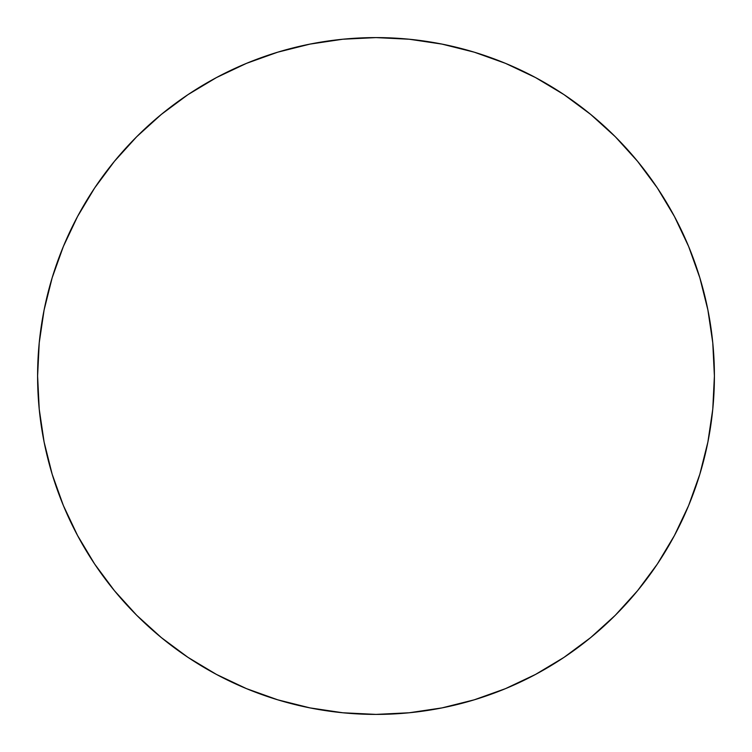 <?xml version="1.0" encoding="UTF-8"?>
<svg xmlns="http://www.w3.org/2000/svg" width="752" height="752" viewBox="0 0 752 752"><rect width="100%" height="100%" fill="white"/><g stroke="black" fill="none" stroke-linecap="round" stroke-linejoin="round"><path stroke-width="1.13" d="M674.412 535.584A338.4 338.4 0 0 0 714.4 376A338.4 338.4 0 0 1 376 714.4A338.4 338.4 0 0 1 37.6 376A338.4 338.4 0 0 0 77.588 535.584M94.508 563.812A338.4 338.4 0 0 0 188.188 657.492M216.416 674.412A338.4 338.4 0 0 0 535.584 674.412M563.812 657.492A338.4 338.4 0 0 0 657.492 563.812M77.588 216.416A338.4 338.4 0 0 0 37.6 376A338.4 338.4 0 0 1 376 37.6A338.4 338.4 0 0 1 714.4 376A338.4 338.4 0 0 0 674.412 216.416M657.492 188.188A338.4 338.4 0 0 0 563.812 94.508M535.584 77.588A338.4 338.4 0 0 0 216.416 77.588M188.188 94.508A338.4 338.4 0 0 0 94.508 188.188M714.4 376L712.774 342.827L707.895 309.984L699.83 277.77L688.644 246.496L674.441 216.482L657.37 187.991L637.583 161.323L615.286 136.714L590.677 114.417L564.009 94.63L535.518 77.559L505.504 63.356L474.23 52.17L442.016 44.105L409.173 39.226L376 37.6L342.827 39.226L309.984 44.105L277.77 52.17L246.496 63.356L216.482 77.559L187.991 94.63L161.323 114.417L136.714 136.714L114.417 161.323L94.63 187.991L77.559 216.482L63.356 246.496L52.17 277.77L44.105 309.984L39.226 342.827L37.6 376L39.226 409.173L44.105 442.016L52.17 474.23L63.356 505.504L77.559 535.518L94.63 564.009L114.417 590.677L136.714 615.286L161.323 637.583L187.991 657.37L216.482 674.441L246.496 688.644L277.77 699.83L309.984 707.895L342.827 712.774L376 714.4L409.173 712.774L442.016 707.895L474.23 699.83L505.504 688.644L535.518 674.441L564.009 657.37L590.677 637.583L615.286 615.286L637.583 590.677L657.37 564.009L674.441 535.518L688.644 505.504L699.83 474.23L707.895 442.016L712.774 409.173L714.4 376M52.17 474.23L63.356 505.504M187.991 657.37L216.482 674.441M474.23 699.83L505.504 688.644M657.37 564.009L674.441 535.518M699.83 277.77L688.644 246.496M564.009 94.63L535.518 77.559M277.77 52.17L246.496 63.356M94.63 187.991L77.559 216.482M52.17 277.77L63.356 246.496L52.17 277.77M187.991 94.63L216.482 77.559L187.991 94.63M474.23 52.17L505.504 63.356L474.23 52.17M657.37 187.991L674.441 216.482L657.37 187.991M699.83 474.23L688.644 505.504L699.83 474.23M277.77 699.83L246.496 688.644L277.77 699.83M94.63 564.009L77.559 535.518L94.63 564.009M39.226 342.827L44.105 309.984"/></g></svg>
